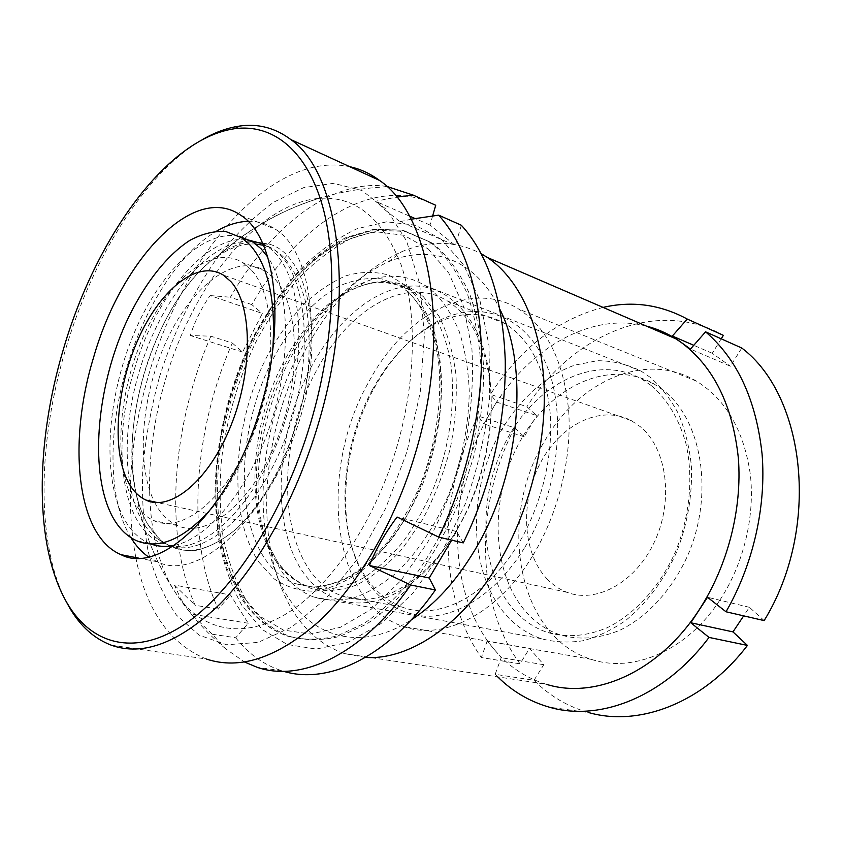 <?xml version="1.0" encoding="UTF-8"?>
<svg xmlns="http://www.w3.org/2000/svg" width="842" height="842" viewBox="0 0 842 842"><rect width="100%" height="100%" fill="white"/><g stroke="black" fill="none" stroke-linecap="round" stroke-linejoin="round"><path stroke-width="0.63" stroke-dasharray="4.21 3.16" d="M500.18 309.867C476.256 258.683 430.578 243.559 388.204 261.915C351.998 278.513 321.981 309.488 298.152 354.85C261.862 423.884 251.853 514.599 276.955 575.412C299.015 631.858 353.798 657.213 411.306 619.838M365.428 657.434L344.346 653.571C316.076 643.383 295.205 621.785 281.754 588.8C254.631 522.84 265.325 425.957 304.246 351.998C329.79 303.394 362.228 269.998 401.56 251.811C429.388 239.959 455.932 240.58 481.192 253.684M310.445 368.47C335.379 321.149 374.437 287.427 412.085 286.027C449.544 284.712 482.561 319.539 489.76 378.069C495.812 425.673 482.855 485.676 456.532 530.292C444.702 550.405 431.357 566.729 416.495 579.254C366.344 621.049 314.034 604.493 293.079 553.847C271.808 503.179 279.839 426.926 310.445 368.47M457.806 528.344C483.203 485.287 495.685 427.483 489.844 381.489C484.297 342.252 470.268 315.476 447.733 301.152C405.202 274.324 347.283 310.403 315.897 371.669C270.871 453.207 279.533 573.739 341.757 595.82C365.775 604.409 391.562 597.683 419.127 575.644C433.493 563.519 446.386 547.753 457.806 528.344M525.008 546.995C559.53 490.202 567.403 409.886 544.911 361.355C522.545 312.508 476.509 299.868 435.945 322.191C411.117 336.253 390.414 358.429 373.837 388.72C346.451 438.745 337.726 503.979 353.324 552.12C366.565 591.568 390.593 612.955 425.41 616.26C458.922 617.228 498.032 591.61 525.008 546.995M372.438 389.678C388.583 360.176 408.707 338.621 432.809 324.98C458.258 311.319 482.434 310.898 505.347 323.728C530.87 340.063 545.837 370.175 550.268 414.043C553.31 456.375 541.374 505.526 518.735 543.301C487.129 596.694 437.829 620.828 402.223 607.124C378.605 597.757 362.007 578.307 352.43 548.774C337.263 501.99 345.767 438.398 372.438 389.678M532.954 555.331C558.435 513.199 571.96 458.153 568.666 410.696C563.803 361.555 547.184 327.696 518.809 309.13C469.331 277.86 403.034 316.55 368.249 382.868C318.35 470.689 330.58 602.219 403.181 626.469C442.787 641.12 497.538 614.597 532.954 555.331M719.878 600.104C743.76 563.814 755.221 515.967 750.254 473.878C743.707 430.209 725.804 399.318 696.544 381.205C645.498 350.525 578.707 381.489 545.332 439.882C497.054 517.114 516.072 636.352 591.494 659.381C632.647 673.337 686.735 651.108 719.878 600.104M646.414 326.107C588.347 311.256 524.903 351.282 490.128 412.98C446.565 487.35 445.513 591.947 494.054 649.266C508.284 666.254 525.64 677.905 546.142 684.23L344.346 653.571M603.082 307.404C557.478 319.486 519.935 348.472 490.476 394.351L526.913 406.76L536.68 415.569L496.527 402.034L490.476 394.351M723.383 335.337C655.802 297.194 571.707 335.853 526.913 406.76M741.781 348.02L730.414 366.207L690.451 349.083M764.157 620.596L749.401 607.303L743.675 615.86M534.038 680.273L543.774 664.706L529.565 648.424L487.213 641.025L501.211 657.676L495.18 674.316L534.038 680.273C549.458 695.839 567.613 706.585 588.526 712.521L549.268 707.164M496.527 402.034L483.95 423.926L478.088 416.011L514.641 427.831C475.088 502.99 474.814 602.283 520.019 663.833L529.565 648.424M514.641 427.831L524.24 436.798L536.68 415.569M721.215 338.821L712.258 353.293L730.414 366.207M478.088 416.011C438.124 493.212 436.914 594.652 481.371 657.528L520.019 663.833M495.18 674.316L497.717 676.873M487.213 641.025L481.371 657.528M749.401 607.303L707.512 597.273M543.774 664.706L501.211 657.676M524.24 436.798L483.95 423.926M712.258 353.293L693.776 345.304M65.518 600.325C35.49 540.553 38.269 440.619 65.602 349.314C92.546 258.189 144.592 173.347 202.164 139.73M248.001 221.299C257.968 220.983 267.209 223.688 275.734 229.424C310.877 250.969 323.433 334.748 297.658 418.927C269.093 518.419 198.659 582.896 157.307 561.751L148.455 556.899M130.91 537.649C107.923 500.19 107.639 431.083 126.753 367.586C144.487 307.456 179.283 252.621 216.699 231.097M261.304 243.117L271.977 248.264C303.888 267.346 315.203 342.315 292.237 417.274C266.893 505.695 203.827 563.477 166.516 544.09L158.264 539.417C124.437 515.43 118.385 439.934 139.33 371.343C159.885 300.184 208.732 238.949 250.895 241.286M262.893 243.917L266.704 246.19C298.489 265.251 309.667 340.4 286.627 415.611C263.935 494.286 210.595 551.573 173.284 546.048M171.579 545.858L161.011 542.953C120.669 526.134 111.376 444.092 134.236 369.827C154.823 298.563 203.532 237.139 245.548 239.244M255.158 241.707L270.082 244.359C308.267 255.863 325.286 336.526 299.741 419.505C284.322 468.184 262.767 505.011 235.065 529.986C207.595 552.099 183.861 556.278 163.853 542.49C150.602 532.502 141.414 516.356 136.299 494.075C128.752 457.659 131.426 417.243 144.329 372.827C159.664 320.907 189.261 273.524 221.53 252.905C231.908 246.232 242.149 242.538 252.242 241.801M165.674 379.058C192.618 286.385 256.326 203.911 318.623 198.407C354.882 195.607 382.331 217.583 400.95 264.346C417.295 311.035 416.358 381.079 396.403 448.302C373.795 524.177 329.033 588.684 284.964 614.576C240.738 640.404 200.491 629.374 176.683 594.515C143.75 546.3 141.751 458.553 165.674 379.058M159.412 377.174C173.652 331.99 193.302 291.658 218.383 256.21C235.697 234.371 254.158 216.352 273.766 202.143L303.73 187.608L333.59 183.335L361.85 190.471L386.783 209.732L406.612 241.065L419.621 283.512L424.421 334.979L420.232 392.298L407.044 451.501L385.71 508.252L357.892 558.478L325.749 598.841L291.69 627.143L257.989 642.414L226.624 644.762L199.112 635.163L176.483 615.144C164.001 597.304 154.528 575.949 148.076 551.089C143.372 524.819 141.635 496.885 142.866 467.299C145.719 437.282 151.234 407.233 159.412 377.174M135.783 557.551C125.416 500.401 129.805 439.229 148.939 374.048C182.882 255.726 271.04 150.265 349.662 166.674M111.27 645.183L206.343 659.023C169.821 644.077 146.329 610.408 135.867 558.014M239.16 236.234C201.659 228.908 156.317 276.25 131.341 339.905C106.229 403.592 102.208 479.614 124.763 519.956C131.163 531.207 139.277 538.975 149.087 543.258L150.886 543.964M154.665 502.432L157.086 506.758C162.548 515.704 169.305 521.966 177.367 525.545C206.658 539.164 251.832 503.6 276.85 440.24C302.12 377.069 299.373 303.615 273.713 277.786L265.704 271.113C235.244 252.168 192.197 285.512 167.011 339.8C141.614 394.003 135.341 463.742 154.391 501.895M250.769 269.398L242.896 262.725C212.205 243.422 168.316 279.639 143.277 336.695C117.996 393.624 112.912 465.573 133.931 501.737C139.246 510.757 145.866 517.051 153.791 520.619C182.588 534.238 227.508 498.011 252.716 433.704C278.176 369.575 275.955 295.258 250.769 269.398M245.685 599.43C257.305 617.702 272.177 630.079 290.301 636.563C305.783 640.636 322.318 640.573 339.894 636.384L366.744 624.006C384.826 611.692 402.181 595.336 418.8 574.96C434.619 552.531 448.386 527.429 460.1 499.664L473.793 456.301C480.245 426.536 483.571 397.456 483.74 369.08C482.098 341.768 477.572 317.171 470.141 295.279C461.258 275.397 450.323 259.368 437.345 247.169L431.072 242.464L405.644 231.403L378.29 230.403L350.409 238.728C331.969 248.506 314.434 261.978 297.805 279.165C281.965 298.057 267.819 319.328 255.389 342.957C237.991 380.142 226.677 419.116 221.457 459.89C219.299 486.56 219.825 512.168 223.056 536.712C227.866 560.235 235.402 581.138 245.685 599.43M433.609 291.921L425.21 285.606C406.412 274.387 386.162 273.271 364.491 282.249C286.07 313.098 233.371 465.626 269.85 549.742L280.818 570.244C289.701 583.138 300.689 592.073 313.782 597.052C326.233 600.641 339.494 600.935 353.577 597.936C367.912 592.936 382.173 584.558 396.35 572.813C417.222 552.92 435.756 525.187 449.533 492.696C462.311 458.722 468.889 424.663 469.247 390.53C468.226 368.88 464.9 349.219 459.248 331.538C452.417 315.371 443.871 302.162 433.609 291.921M650.234 377.342L641.278 371.217C627.343 364.26 612.734 360.755 597.431 360.702L574.633 365.154C544.479 376.037 517.451 401.402 499.064 434.367C467.51 492.875 468.594 571.381 505.168 614.05C515.272 625.701 527.313 633.91 541.29 638.689C554.499 642.246 568.339 642.941 582.801 640.794C597.388 636.931 611.671 630.153 625.669 620.48C646.467 603.588 663.286 581.191 676.126 553.278C687.504 524.492 692.587 495.296 691.356 465.7C689.314 446.818 684.999 429.483 678.41 413.706C670.664 399.14 661.275 387.015 650.234 377.342M651.066 385.425L641.878 379.163C595.968 352.987 536.554 383.573 507.073 439.292C477.193 494.822 478.551 569.276 513.473 609.44C522.945 620.217 534.175 627.858 547.174 632.363C566.203 637.983 586.232 636.426 607.261 627.69C634.679 614.228 659.686 586.948 675.273 552.184C689.861 516.841 693.619 477.004 685.893 443.366C678.831 418.516 667.222 399.203 651.066 385.425M663.075 390.088L653.876 383.847C607.892 357.713 548.5 387.846 519.125 443.081C489.339 498.117 490.928 572.023 526.008 611.945C535.523 622.648 546.784 630.248 559.804 634.742C578.864 640.352 598.894 638.836 619.901 630.216C647.277 616.923 672.2 589.926 687.693 555.51C714.648 493.822 701.765 419.4 663.075 390.088M546.658 578.517C552.562 584.822 559.383 589.432 567.108 592.347C596.746 603.861 636.489 582.033 655.087 540.49C673.937 499.106 666.517 448.007 640.404 426.778L631.384 420.663C600.42 404.171 560.119 424.821 540.248 463.237C520.103 501.495 522.24 552.32 546.658 578.517M432.683 215.762L430.009 225.056L455.301 245.464L400.087 221.699L385.868 210.574L375.511 201.259L396.761 197.102M255.779 244.022C243.527 243.349 231.003 247.306 218.194 255.894C159.78 293.763 117.743 418.19 136.299 494.107C138.983 505.842 142.866 516.041 147.939 524.724L160.675 540.343C170.821 547.71 182.304 551.142 195.123 550.647C208.5 547.679 222.214 540.459 236.286 528.976C250.2 515.125 263.157 497.811 275.155 477.056C291.995 444.039 303.667 405.697 308.256 368.259C310.014 343.81 309.077 321.518 305.457 301.383C300.394 283.08 293.258 268.451 284.038 257.515C277.849 251.316 270.998 247.232 263.483 245.275M212.226 634.215L235.718 637.773L248.243 623.248L230.445 594.915L174.41 585.085L180.935 599.083L191.281 614.071L212.226 634.215L225.53 648.698L244.517 662.012M400.087 221.699L411.064 219.225M441.534 239.475L415.232 225.14L386.52 221.814L356.966 228.761C337.316 238.033 318.571 251.411 300.71 268.872C283.67 288.238 268.409 310.235 254.947 334.863C236.055 373.701 223.635 414.674 217.678 457.764C215.11 485.971 215.426 513.104 218.636 539.164C223.53 564.172 231.371 586.411 242.17 605.882L262.209 629.532L287.185 644.446L316.234 649.098L348.062 642.32L380.984 623.575L412.959 593.2L441.766 552.52L465.258 503.948C477.719 468.647 485.866 432.904 489.686 396.719L489.023 345.63L480.014 300.847L463.689 264.925L441.534 239.475M232.318 343.041L242.601 352.061L262.336 313.456L210.142 295.574C201.27 308.288 194.66 321.602 190.313 335.516L210.879 336.19L232.318 343.041C193.618 430.536 185.535 538.785 218.267 609.124L230.445 594.915M435.703 205.269C374.427 172.978 297.815 224.014 251.811 304.625L262.336 313.456M461.342 225.246L455.301 245.464M463.247 542.901L456.553 531.502L451.67 540.164M235.718 637.773C248.327 653.792 263.62 664.759 281.575 670.685L283.617 671.306M386.72 186.398C330.99 178.325 270.177 227.298 230.403 297.226L251.811 304.625M210.142 295.574L230.403 297.226M210.879 336.19C172.031 424.842 163.274 534.228 195.155 605.282L218.267 609.124M174.41 585.085L195.155 605.282M213.121 506.516C243.727 469.899 268.251 406.149 272.755 349.819M174.336 545.353C208.269 538.701 249.253 489.36 270.587 423.884C292.016 358.46 289.69 288.743 267.767 257.063M456.553 531.502L397.077 517.041M430.009 225.056L414.917 218.467M409.38 216.047L375.511 201.259M242.601 352.061L190.313 335.516M248.243 623.248L191.281 614.071M409.328 292.879L422.726 309.098C430.273 322.654 435.861 338.652 439.513 357.071C445.008 395.519 438.956 442.229 422.61 484.297C413.664 504.779 403.244 523.261 391.351 539.743C378.858 554.699 365.838 566.655 352.293 575.623C338.726 582.706 325.549 586.516 312.782 587.063L294.911 583.58C282.996 578.928 272.987 570.644 264.872 558.751C234.96 514.22 238.686 430.136 269.903 365.228C288.048 328.601 313.466 299.363 341.052 285.27C354.935 279.576 368.585 277.45 381.994 278.891L400.781 286.375L409.328 292.879M258.715 561.919L274.166 578.875C286.301 587.063 299.857 591.179 314.855 591.231C330.422 588.716 346.241 581.727 362.323 570.266C378.142 556.278 392.719 538.606 406.033 517.241C424.578 483.15 436.84 443.218 440.776 403.992C441.861 378.332 439.882 354.85 434.809 333.579C428.125 314.182 419.148 298.594 407.875 286.827L388.909 275.134C375.037 271.292 360.671 271.534 345.82 275.829C331.022 282.28 316.771 291.985 303.088 304.972C289.974 319.507 278.186 336.221 267.735 355.092C232.624 422.884 226.961 514.041 258.715 561.919M423.431 296.752L438.871 315.982C447.26 332.411 452.954 351.851 455.932 374.311C457.153 398.024 455.28 422.663 450.312 448.239C443.608 473.625 434.346 497.422 422.547 519.63L402.455 548.616C387.625 564.866 372.301 577.002 356.471 585.053C340.789 590.568 325.98 591.821 312.024 588.832C298.889 583.569 287.532 574.833 277.944 562.635L267.493 543.132C232.613 462.984 283.301 316.287 357.966 287.206C382.142 277.302 403.96 280.491 423.431 296.752M275.787 560.93C283.975 572.781 294.058 581.033 306.025 585.674L323.97 589.179C336.789 588.663 349.998 584.895 363.586 577.886C377.163 569.003 390.183 557.151 402.665 542.322C414.548 525.976 424.947 507.642 433.851 487.318C450.123 445.555 456.059 399.171 450.438 360.944C445.229 333.158 434.546 311.203 420 297.015L411.412 290.511C399.097 284.154 386.025 281.544 372.217 282.68C358.292 285.859 344.599 292.248 331.138 301.857C311.182 318.655 294.216 340.863 280.249 368.48C249.085 432.956 245.601 516.599 275.787 560.93M428.357 249.043L448.818 273.166L463.784 307.004L471.92 349.009C473.699 380.373 471.288 413.138 464.689 447.312C455.733 481.245 443.355 512.978 427.568 542.49L400.803 580.696L371.059 609.398L340.389 627.311L310.656 634.058L283.459 630.079L259.999 616.386L241.117 594.368L227.329 565.582C220.688 543.637 216.847 519.83 215.794 494.18C215.973 442.039 229.456 386.278 253.295 338.158L273.324 304.541C288.364 284.207 304.678 267.103 322.265 253.231C340.347 241.58 358.65 234.476 377.174 231.897L403.95 235.307L428.357 249.043M243.012 598.967C254.61 617.26 269.461 629.648 287.564 636.131C303.036 640.204 319.55 640.131 337.116 635.931L363.944 623.522C382.026 611.176 399.382 594.799 416.011 574.37C431.83 551.899 445.607 526.745 457.332 498.927L471.046 455.49C477.519 425.673 480.856 396.54 481.056 368.122C479.424 340.768 474.909 316.139 467.499 294.226C458.637 274.324 447.723 258.273 434.767 246.075L428.494 241.37L403.097 230.319L375.764 229.34L347.904 237.718C329.475 247.516 311.95 261.031 295.321 278.249C279.481 297.184 265.346 318.487 252.905 342.157C235.497 379.395 224.172 418.432 218.931 459.258C216.752 485.96 217.268 511.599 220.467 536.165C225.256 559.73 232.771 580.654 243.012 598.967M276.955 575.412L281.754 588.8M489.844 381.489L489.76 378.069M432.809 324.98L435.945 322.191M696.544 381.205L518.809 309.13M505.347 323.728L447.733 301.152M402.223 607.124L341.757 595.82M591.494 659.381L403.181 626.469M352.43 548.774L353.324 552.12M419.127 575.644L416.495 579.254M388.204 261.915L401.56 251.811M138.33 558.057L157.307 561.751M161.011 542.953L166.516 544.09M158.264 539.417L163.853 542.49M318.623 198.407C282.428 209.732 250.063 227.898 221.53 252.905M225.53 648.698C200.775 627.943 180.493 603.325 164.674 574.854C150.802 549.626 141.351 522.714 136.299 494.107C142.803 530.576 156.254 564.056 176.683 594.515M263.451 243.864L270.082 244.359M266.704 246.19L271.977 248.264M241.044 215.426L275.734 229.424M364.491 282.249L357.966 287.206C377.732 279.418 395.54 280.523 411.412 290.511L400.781 286.375L408.665 292.532C422.21 306.004 432.641 327.549 437.766 355.513C443.26 394.098 437.135 441.492 420.568 484.15C411.517 504.905 400.992 523.619 388.983 540.269C376.395 555.352 363.365 567.329 349.872 576.202C336.463 583.117 323.686 586.748 311.551 587.084L294.911 583.58L306.025 585.674C295.016 581.296 285.554 573.423 277.628 562.067L267.493 543.132L269.85 549.742M431.072 242.464L401.95 230.129L373.827 229.256L345.641 237.749C327.159 247.559 309.624 261.02 293.058 278.134C277.271 296.942 263.188 318.097 250.8 341.61C227.698 390.014 214.868 445.45 215.057 497.285C216.278 522.787 220.257 546.542 226.993 568.55L240.991 597.694C252.853 616.565 268.377 629.374 287.564 636.131L290.301 636.563M265.704 271.113L242.896 262.725M641.278 371.217L425.21 285.606M653.876 383.847L641.878 379.163M567.108 592.347L157.622 502.611M387.12 186.766C322.802 189.882 266.493 212.921 218.194 255.894M281.575 670.685L257.42 667.401M631.384 420.663L223.362 275.113M559.804 634.742L547.174 632.363M541.29 638.689L313.782 597.052M177.367 525.545L153.791 520.619M149.087 543.258L137.014 540.89"/><path stroke-width="1.26" d="M411.306 619.838C434.882 604.588 455.996 581.433 474.656 550.373C519.619 476.446 529.702 368.533 500.18 309.867M481.192 253.684L487.402 257.484C518.598 278.418 540.964 324.475 544.016 383.647C546.911 442.818 529.46 511.726 498.064 564.235C461.237 626.311 408.37 660.349 365.428 657.434M546.142 684.23C594.526 699.649 658.591 672.505 699.028 610.029C727.572 566.445 742.349 509.136 738.35 458.059C732.624 405.118 713.595 366.596 681.241 342.473L675.779 338.779C666.443 332.916 656.655 328.696 646.414 326.107M705.585 331.832L741.781 348.02C805.647 396.087 820.939 528.218 764.157 620.596L726.014 611.776C753.18 564.75 766.441 506.158 762.052 453.785C756.084 399.771 737.266 359.124 705.585 331.832L690.451 349.083L672.369 336.042L687.219 319.044C660.381 304.551 632.342 300.668 603.082 307.404M687.219 319.044L723.383 335.337L721.215 338.821M743.675 615.86L732.972 631.889L690.798 622.754L707.512 597.273L726.014 611.776M588.526 712.521C638.678 727.056 703.07 703.544 747.433 645.414L732.972 631.889M497.717 676.873C512.42 691.419 529.607 701.523 549.268 707.164C599.23 721.91 663.991 697.513 709.017 637.415L747.433 645.414M690.798 622.754L709.017 637.415M693.776 345.304L672.369 336.042M63.55 348.714C95.514 239.223 166.116 138.52 234.655 128.71C271.187 123.785 304.815 147.96 321.507 202.512C338.01 257.105 334.905 341.294 310.635 422.989C283.133 515.378 231.434 594.115 182.756 625.553C133.878 656.981 91.546 644.025 67.623 603.977C33.669 546.837 35.248 443.029 63.55 348.714M202.164 139.73C214.731 132.415 227.203 127.868 239.602 126.068C258.199 123.395 275.292 127.9 290.89 139.604C339.41 172.989 356.955 297.405 317.918 425.157C296.068 498.296 259.073 564.477 219.983 604.03C179.178 642.825 142.94 656.549 111.27 645.183C94.462 638.773 80.685 626.511 69.96 608.398L65.518 600.325M148.455 556.899C141.698 552.163 135.846 545.742 130.91 537.649M260.462 407.907C231.213 509.642 161.211 575.896 121.016 554.678C76.296 535.954 67.539 442.187 93.504 357.724C120.659 261.409 193.007 181.588 241.044 215.426C275.323 236.739 286.796 321.833 260.462 407.907M173.284 546.048L171.579 545.858M252.242 241.801L255.158 241.707M349.662 166.674C360.208 168.958 370.154 173.536 379.51 180.42C430.83 214.657 451.965 333.842 415.159 453.954C394.582 522.787 358.208 584.716 318.718 621.596C277.418 657.781 239.959 670.253 206.343 659.023M250.895 241.286L261.304 243.117M245.548 239.244L262.893 243.917M216.699 231.097C227.319 224.951 237.749 221.688 248.001 221.299M267.767 257.063L261.125 248.811L253.189 242.159L239.16 236.234M272.755 349.819C276.039 300.036 268.272 264.893 249.432 244.369L241.57 237.728L225.593 231.455C214.057 230.855 202.185 233.802 189.976 240.286C165.632 255.947 142.582 286.459 125.458 323.928C95.956 390.246 89.199 474.225 112.954 517.525C119.259 528.818 127.279 536.607 137.014 540.89C159.812 550.089 185.177 538.627 213.121 506.516M154.391 501.895L154.665 502.432M129.51 484.382C133.931 491.802 139.383 497.012 145.866 500.032C170.642 512.104 209.3 480.54 231.234 424.873C253.379 369.385 252.221 304.625 230.845 281.575L223.362 275.113C197.175 258.831 159.317 290.427 137.572 340.568C115.607 390.583 111.312 453.491 129.51 484.382M244.517 662.012L257.42 667.401C301.468 682.525 362.607 654.581 410.685 584.99L435.409 589.979L429.209 578.012L369.396 565.519L410.685 584.99M369.396 565.519C375.974 548.984 385.204 532.828 397.077 517.041L438.671 537.08C466.447 480.161 482.182 411.738 481.571 351.914C479.635 290.448 465.342 244.864 438.671 215.142L461.342 225.246C488.328 254.842 502.969 299.962 505.253 360.597C506.21 419.611 490.812 486.939 463.247 542.901L438.671 537.08M411.064 219.225L438.671 215.142M396.761 197.102L413.317 195.165L435.703 205.269L432.683 215.762M451.67 540.164L429.209 578.012M283.617 671.306C327.948 684.999 388.257 657.276 435.409 589.979M413.317 195.165L386.72 186.398M263.483 245.275L255.779 244.022M150.886 543.964C158.096 546.616 165.916 547.079 174.336 545.353M414.917 218.467L409.38 216.047M675.779 338.779L487.402 257.484M234.655 128.71L239.602 126.068M121.016 554.678L138.33 558.057M290.89 139.604L379.51 180.42M67.623 603.977L69.96 608.398M253.189 242.159L241.57 237.728M157.622 502.611L145.866 500.032M388.688 186.714L387.12 186.766"/></g></svg>
